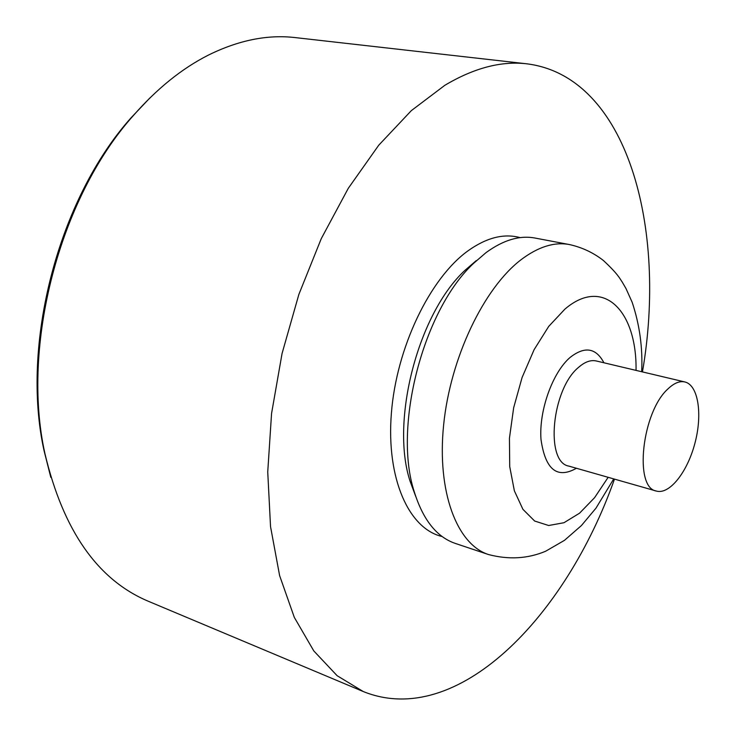 <?xml version="1.0" encoding="UTF-8"?>
<svg xmlns="http://www.w3.org/2000/svg" width="736" height="736" viewBox="0 0 736 736"><rect width="100%" height="100%" fill="white"/><g stroke="black" fill="none" stroke-linecap="round" stroke-linejoin="round"><path stroke-width="1.1" d="M668.058 388.81C641.958 411.783 633.714 487.83 656.365 491.059C669.558 494.914 687.571 471.859 695.014 442.879C702.678 413.945 698.216 385.029 684.83 381.947C679.659 380.797 674.075 383.088 668.058 388.81M641.691 371.726C642.804 347.843 639.639 324.696 632.169 302.294L626.005 288.576L622.242 282.072C619.859 278.751 618.277 274.261 603.336 260.452C593.271 252.614 581.946 247.314 569.36 244.545L534.925 238.032C519.598 235.161 503.277 240.037 485.972 252.669L473.956 263.028C423.421 309.387 392.822 426.668 414.276 491.814C423.053 519.855 436.715 537.05 455.262 543.407L488.492 554.539C508.705 559.848 527.74 558.753 545.597 551.255L564.448 540.362L581.422 525.55L595.967 508.171L613.732 478.906M476.247 260.627L465.088 270.241C418.269 313.242 390.209 420.799 410.062 481.188L415.702 496.368M520.122 237.627C503.875 233.174 486.422 237.636 467.746 251.004C429.741 278.567 396.465 347.714 391.377 413.227C386.133 478.823 408.977 528.926 442.143 536.526M642.454 371.91C667.34 228.142 627.606 76.59 527.022 63.839C501.391 60.775 473.984 67.942 444.792 85.339L411.341 110.621L378.746 145.204L348.294 188.306L321.264 238.648L298.862 294.428L282.063 353.501L271.566 413.476L267.738 471.932L270.535 526.617L279.616 575.607L294.317 617.384L313.803 650.928L337.116 675.694L363.271 691.546C457.268 729.542 565.966 616.722 614.477 479.118M149.758 98.072L131.026 117.852C58.374 199.042 20.396 344.623 44.123 450.966L50.812 477.37M527.022 63.839L295.375 37.61C267.545 34.344 238.473 40.213 208.159 55.218C181.774 68.604 156.75 88.817 133.087 115.874C59.46 198.14 20.902 345.948 44.951 453.698C63.287 530.757 97.741 579.95 148.332 601.266L363.271 691.546M684.83 381.947L596.28 360.971C590.778 359.748 584.918 361.836 578.708 367.236C551.696 388.902 544.833 462.337 568.854 466.109L656.365 491.059M603.925 362.784C595.967 347.778 584.678 346.003 570.069 357.466C552.515 372.526 538.872 410.697 540.988 439.364C545.266 469.568 557.078 479.2 576.417 468.262M636.042 370.392C637.036 310.96 603.354 276.11 564.898 309.138L548.734 326.379L534.097 349.701L522.082 377.513L513.654 407.781L509.441 438.233L509.717 466.578L514.363 490.811L522.919 509.321L534.658 521.042L548.67 525.504L563.96 522.726L579.572 513.176L594.578 497.692L608.148 477.314M569.36 244.545C554.318 241.73 538.228 246.781 521.088 259.698C483.837 288.034 450.34 357.917 443.633 424.92C436.788 491.998 457.01 544.493 488.492 554.539M410.062 481.188L414.276 491.814M465.088 270.241L473.956 263.028M44.123 450.966L44.951 453.698M131.026 117.852L133.087 115.874"/></g></svg>
